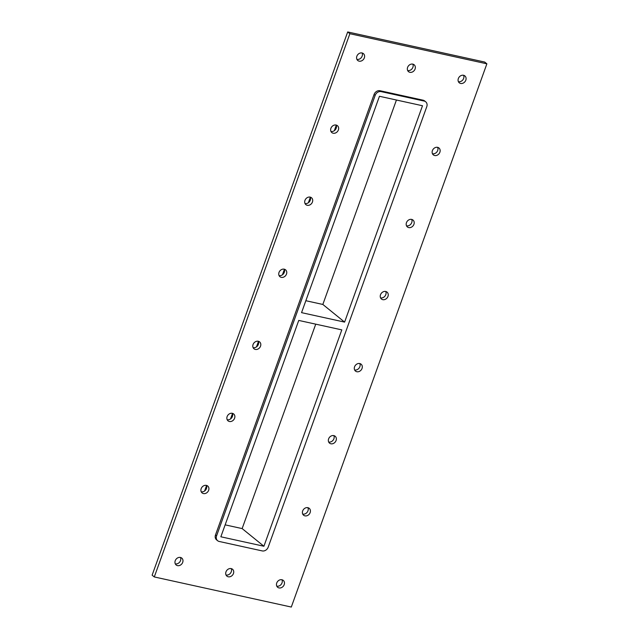 <?xml version="1.0" encoding="UTF-8"?>
<svg xmlns="http://www.w3.org/2000/svg" width="639" height="639" viewBox="0 0 639 639"><rect width="100%" height="100%" fill="white"/><g stroke="black" fill="none" stroke-linecap="round" stroke-linejoin="round"><path stroke-width="0.96" d="M458.403 81.68A4.441 3.706 129 0 0 463.642 78.421A4.441 3.706 129 0 0 463.587 75.282M458.347 78.541A4.441 3.706 -51 0 1 464.88 75.913A4.441 3.706 -51 0 1 464.96 81.696A4.441 3.706 -51 0 1 459.281 82.814A4.441 3.706 -51 0 1 458.347 78.541M330.962 131.45A4.441 3.706 129 0 0 336.202 128.191A4.441 3.706 129 0 0 336.146 125.052M330.906 128.311A4.441 3.706 -51 0 1 337.44 125.683A4.441 3.706 -51 0 1 337.52 131.466A4.441 3.706 -51 0 1 331.841 132.585A4.441 3.706 -51 0 1 330.906 128.311M432.459 153.743A4.441 3.706 129 0 0 437.699 150.484A4.441 3.706 129 0 0 437.643 147.353M432.403 150.612A4.441 3.706 -51 0 1 438.937 147.976A4.441 3.706 -51 0 1 439.017 153.767A4.441 3.706 -51 0 1 433.338 154.886A4.441 3.706 -51 0 1 432.403 150.612M305.019 203.514A4.441 3.706 129 0 0 310.258 200.255A4.441 3.706 129 0 0 310.203 197.124M304.963 200.382A4.441 3.706 -51 0 1 311.497 197.747A4.441 3.706 -51 0 1 311.576 203.537A4.441 3.706 -51 0 1 305.897 204.656A4.441 3.706 -51 0 1 304.963 200.382M406.508 225.815A4.441 3.706 129 0 0 411.748 222.556A4.441 3.706 129 0 0 411.692 219.425M406.452 222.676A4.441 3.706 -51 0 1 412.994 220.048A4.441 3.706 -51 0 1 413.066 225.839A4.441 3.706 -51 0 1 407.394 226.949A4.441 3.706 -51 0 1 406.452 222.676M279.075 275.585A4.441 3.706 129 0 0 284.307 272.326A4.441 3.706 129 0 0 284.251 269.195M279.011 272.446A4.441 3.706 -51 0 1 285.553 269.818A4.441 3.706 -51 0 1 285.633 275.601A4.441 3.706 -51 0 1 279.954 276.719A4.441 3.706 -51 0 1 279.011 272.446M380.564 297.878A4.441 3.706 129 0 0 385.804 294.627A4.441 3.706 129 0 0 385.748 291.488M380.509 294.747A4.441 3.706 -51 0 1 387.042 292.119A4.441 3.706 -51 0 1 387.122 297.902A4.441 3.706 -51 0 1 381.443 299.02A4.441 3.706 -51 0 1 380.509 294.747M253.124 347.648A4.441 3.706 129 0 0 258.364 344.397A4.441 3.706 129 0 0 258.308 341.258M253.068 344.517A4.441 3.706 -51 0 1 259.602 341.889A4.441 3.706 -51 0 1 259.682 347.672A4.441 3.706 -51 0 1 254.002 348.79A4.441 3.706 -51 0 1 253.068 344.517M354.621 369.949A4.441 3.706 129 0 0 359.861 366.69A4.441 3.706 129 0 0 359.805 363.559M354.565 366.818A4.441 3.706 -51 0 1 361.099 364.182A4.441 3.706 -51 0 1 361.179 369.973A4.441 3.706 -51 0 1 355.5 371.091A4.441 3.706 -51 0 1 354.565 366.818M227.18 419.719A4.441 3.706 129 0 0 232.42 416.46A4.441 3.706 129 0 0 232.364 413.329M227.125 416.588A4.441 3.706 -51 0 1 233.658 413.952A4.441 3.706 -51 0 1 233.738 419.743A4.441 3.706 -51 0 1 228.059 420.861A4.441 3.706 -51 0 1 227.125 416.588M328.67 442.02A4.441 3.706 129 0 0 333.909 438.761A4.441 3.706 129 0 0 333.854 435.622M328.614 438.881A4.441 3.706 -51 0 1 335.156 436.253A4.441 3.706 -51 0 1 335.227 442.036A4.441 3.706 -51 0 1 329.556 443.154A4.441 3.706 -51 0 1 328.614 438.881M201.237 491.79A4.441 3.706 129 0 0 206.469 488.531A4.441 3.706 129 0 0 206.413 485.392M201.173 488.651A4.441 3.706 -51 0 1 207.715 486.023A4.441 3.706 -51 0 1 207.795 491.806A4.441 3.706 -51 0 1 202.116 492.925A4.441 3.706 -51 0 1 201.173 488.651M302.726 514.083A4.441 3.706 129 0 0 307.966 510.825A4.441 3.706 129 0 0 307.91 507.693M302.67 510.952A4.441 3.706 -51 0 1 309.204 508.317A4.441 3.706 -51 0 1 309.284 514.107A4.441 3.706 -51 0 1 303.605 515.226A4.441 3.706 -51 0 1 302.67 510.952M226.03 575.004A4.441 3.706 129 0 0 231.27 571.745A4.441 3.706 129 0 0 231.214 568.614M225.974 571.873A4.441 3.706 -51 0 1 232.516 569.237A4.441 3.706 -51 0 1 232.596 575.028A4.441 3.706 -51 0 1 226.917 576.146A4.441 3.706 -51 0 1 225.974 571.873M407.658 70.53A4.441 3.706 129 0 0 412.898 67.271A4.441 3.706 129 0 0 412.842 64.14M407.602 67.391A4.441 3.706 -51 0 1 414.136 64.763A4.441 3.706 -51 0 1 414.216 70.554A4.441 3.706 -51 0 1 408.537 71.664A4.441 3.706 -51 0 1 407.602 67.391M356.913 59.379A4.441 3.706 129 0 0 362.145 56.12A4.441 3.706 129 0 0 362.089 52.989M356.85 56.248A4.441 3.706 -51 0 1 363.391 53.612A4.441 3.706 -51 0 1 363.471 59.403A4.441 3.706 -51 0 1 357.792 60.521A4.441 3.706 -51 0 1 356.85 56.248M276.783 586.155A4.441 3.706 129 0 0 282.023 582.896A4.441 3.706 129 0 0 281.967 579.765M276.727 583.016A4.441 3.706 -51 0 1 283.261 580.388A4.441 3.706 -51 0 1 283.341 586.171A4.441 3.706 -51 0 1 277.661 587.289A4.441 3.706 -51 0 1 276.727 583.016M175.286 563.854A4.441 3.706 129 0 0 180.525 560.595A4.441 3.706 129 0 0 180.47 557.464M175.23 560.722A4.441 3.706 -51 0 1 181.764 558.087A4.441 3.706 -51 0 1 181.843 563.878A4.441 3.706 -51 0 1 176.164 564.996A4.441 3.706 -51 0 1 175.23 560.722M344.605 322.104L422.499 105.747L379.446 96.281L301.552 312.647L344.605 322.104L322.839 304.452L396.436 100.019M305.841 300.713L322.839 304.452M263.915 546.249L341.809 329.884L298.748 320.427L220.854 536.784L263.915 546.249L242.141 528.589L315.738 324.157M154.295 576.945L152.122 575.18L347.696 31.95L484.705 62.055L486.878 63.82L291.304 607.05L154.295 576.945L349.876 33.715L486.878 63.82M423.098 100.195L424.184 101.074A5.08 4.233 -51 0 1 425.702 101.801L424.615 100.914A5.08 4.233 129 0 0 423.098 100.195L380.037 90.73A5.08 4.233 129 0 0 374.087 94.46L215.495 534.963A5.08 4.233 129 0 0 216.565 539.851L217.651 540.73A5.08 4.233 -51 0 1 216.581 535.849L215.495 534.963M349.876 33.715L347.696 31.95M425.702 101.801A5.08 4.233 -51 0 1 426.772 106.681L268.18 547.184A5.08 4.233 -51 0 1 262.23 550.914L219.169 541.457A5.08 4.233 -51 0 1 217.651 540.73M374.087 94.46L375.173 95.347L216.581 535.849M204.6 491L206.525 485.656M230.543 418.936L232.468 413.585M256.495 346.865L258.42 341.522M282.438 274.802L284.363 269.45M308.381 202.731L310.306 197.379M334.333 130.66L336.258 125.316M375.173 95.347A5.08 4.233 -51 0 1 381.124 91.617L380.037 90.73M424.184 101.074L381.124 91.617M225.144 524.859L242.141 528.589"/></g></svg>
